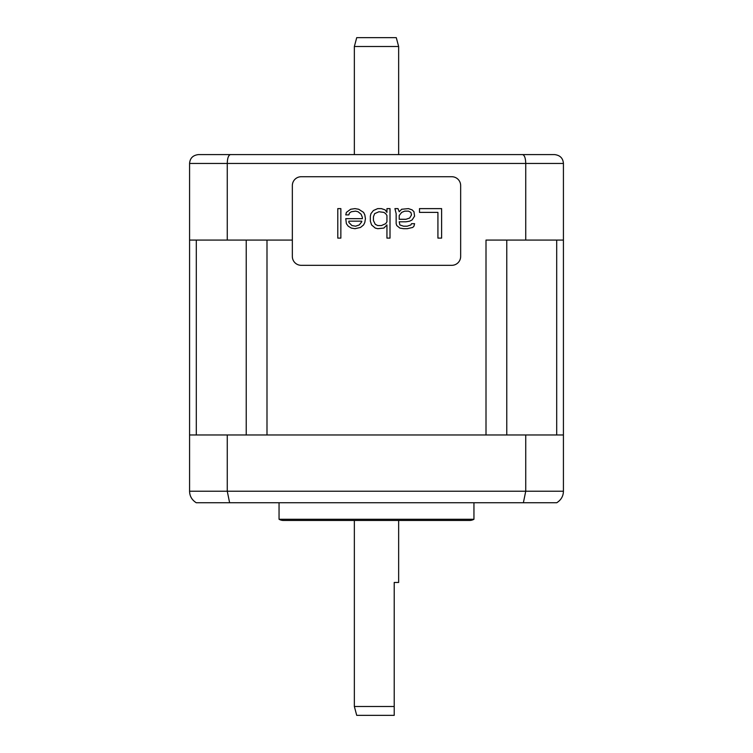 <?xml version="1.0" encoding="UTF-8"?>
<svg xmlns="http://www.w3.org/2000/svg" width="753" height="753" viewBox="0 0 753 753"><rect width="100%" height="100%" fill="white"/><g stroke="black" fill="none" stroke-linecap="round" stroke-linejoin="round"><path stroke-width="1.13" d="M486.005 240.075L563.423 240.075L563.423 491.22C563.319 496.142 561.098 499.973 556.759 502.74L196.241 502.74C191.902 499.973 189.681 496.142 189.577 491.22L189.577 240.075L292.343 240.075L266.995 240.075L266.995 434.97L486.005 434.97L486.005 240.075M563.423 491.22L525.735 491.22L525.735 434.97L563.423 434.97M189.577 434.97L525.735 434.97M473.948 519.269A8.857 8.857 90 0 1 469.514 520.455L283.486 520.455A8.857 8.857 -90 0 1 279.052 519.269L279.052 502.74L253.629 502.74L499.371 502.74L473.948 502.74L473.948 519.269L279.052 519.269M523.382 502.74L525.735 491.22L227.265 491.22L229.618 502.74M189.577 491.22L227.265 491.22L227.265 434.97M398.648 46.507L354.352 46.507L356.724 37.65L396.276 37.65L398.648 46.507L398.648 154.139M398.648 520.455L398.648 582.464L394.214 582.464L394.214 706.493L354.352 706.493L356.724 715.35L394.214 715.35L394.214 706.493L394.214 715.35M484.678 154.591L472.395 154.591M449.362 154.591L303.638 154.591M189.577 240.075L189.577 163.448C189.982 158.196 192.928 155.24 198.434 154.591L554.566 154.591C560.072 155.24 563.018 158.196 563.423 163.448L563.423 240.075M280.605 154.591L268.322 154.591M198.434 154.591C192.928 155.24 189.982 158.196 189.577 163.448L227.265 163.448L227.265 240.075M230.399 154.591C228.441 155.24 227.397 158.196 227.265 163.448L525.735 163.448L525.735 240.075M554.566 154.591C560.072 155.24 563.018 158.196 563.423 163.448L525.735 163.448C525.603 158.196 524.559 155.24 522.601 154.591M451.8 265.32A8.857 8.857 0 0 0 460.657 256.462L460.657 185.596A8.857 8.857 0 0 0 451.8 176.729L301.2 176.729A8.857 8.857 0 0 0 292.343 185.596L292.343 256.462A8.857 8.857 0 0 0 301.2 265.32L451.8 265.32M441.616 238.108L441.616 208.619L419.496 208.619L419.496 212.384L437.926 212.384L437.926 238.108L441.616 238.108M394.92 208.619L396.153 213.636L396.153 223.679L396.765 225.561L399.834 228.074L403.523 228.696L407.213 228.696L412.738 227.444L413.971 226.192L414.583 223.679L411.514 223.679L410.893 224.931L407.213 226.192L403.523 226.192L399.834 224.931L399.222 221.796L405.98 221.796L409.67 221.166L412.126 219.914L414.583 216.149L413.971 211.753L412.126 209.871L408.437 208.619L401.678 209.249L399.222 211.753L397.998 208.619L394.92 208.619M371.577 224.931L375.258 228.074L377.714 228.696L383.861 228.074L386.938 224.931L386.938 238.108L390.007 238.108L390.007 208.619L386.938 208.619L386.938 212.384L385.094 209.871L381.404 208.619L377.714 208.619L373.422 210.501L370.956 213.636L370.344 216.149L370.344 221.166L371.577 224.931M365.431 218.662L364.819 214.897L363.586 212.384L358.673 209.249L354.983 208.619L350.682 209.249L346.38 212.384L345.768 214.897L348.846 214.897L349.458 213.014L351.303 211.753L355.604 211.132L358.061 211.753L361.129 214.266L362.362 217.401L362.362 218.662L345.768 218.662L346.38 223.679L348.225 226.192L351.303 228.074L354.983 228.696L360.518 227.444L363.586 224.931L364.819 222.427L365.431 218.662M337.786 208.619L337.786 238.108L340.855 238.108L340.855 208.619L337.786 208.619M399.222 219.283L399.222 215.518L401.678 212.384L404.756 211.132L408.437 211.132L410.893 212.384L411.514 214.897L409.67 218.031L405.98 219.283L399.222 219.283M385.705 213.636L386.938 215.518L386.938 221.796L385.705 223.679L381.404 225.561L377.714 225.561L375.258 224.309L373.422 220.544L373.422 216.779L374.646 213.636L378.947 211.753L383.861 212.384L385.705 213.636M361.741 221.796L359.285 224.931L355.604 226.192L351.915 225.561L348.846 222.427L348.846 221.166L361.741 221.166L361.741 221.796M196.298 434.97L196.298 240.075M246.231 434.97L246.231 240.075M506.769 434.97L506.769 240.075M556.702 434.97L556.702 240.075M354.352 46.507L354.352 154.139M354.352 520.455L354.352 706.493"/></g></svg>
